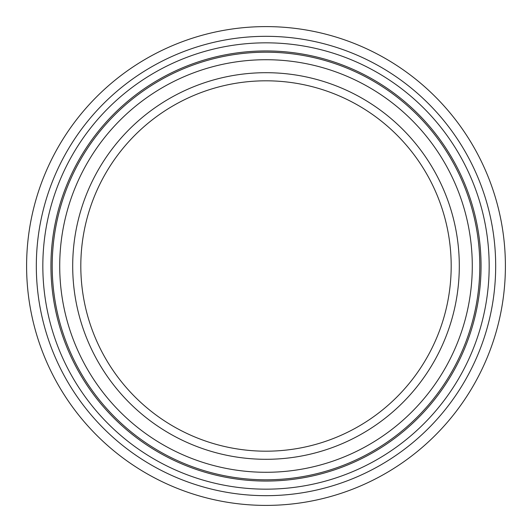 <?xml version="1.0" encoding="UTF-8"?>
<svg xmlns="http://www.w3.org/2000/svg" width="532" height="532" viewBox="0 0 532 532"><rect width="100%" height="100%" fill="white"/><g stroke="black" fill="none" stroke-linecap="round" stroke-linejoin="round"><path stroke-width="0.8" d="M266 505.4A239.4 239.4 0 0 0 505.4 266A239.4 239.4 0 0 0 266 26.6A239.4 239.4 0 0 0 26.6 266A239.4 239.4 0 0 0 266 505.4M266 451.189A185.189 185.189 0 0 0 451.189 266A185.189 185.189 0 0 0 266 80.811A185.189 185.189 0 0 0 80.811 266A185.189 185.189 0 0 0 266 451.189M266 72.698A193.302 193.302 0 0 0 72.698 266A193.302 193.302 0 0 0 266 459.302A193.302 193.302 0 0 0 459.302 266A193.302 193.302 0 0 0 266 72.698M266 481.054A215.054 215.054 0 0 0 481.054 266A215.054 215.054 0 0 0 266 50.946A215.054 215.054 0 0 0 50.946 266A215.054 215.054 0 0 0 266 481.054M42.833 266A223.167 223.167 0 0 0 266 489.167A223.167 223.167 0 0 0 489.167 266A223.167 223.167 0 0 0 266 42.833A223.167 223.167 0 0 0 42.833 266M36.322 266A229.678 229.678 0 0 0 266 495.678A229.678 229.678 0 0 0 495.678 266A229.678 229.678 0 0 0 266 36.322A229.678 229.678 0 0 0 36.322 266M59.717 266A206.283 206.283 0 0 0 266 472.283A206.283 206.283 0 0 0 472.283 266A206.283 206.283 0 0 0 266 59.717A206.283 206.283 0 0 0 59.717 266M52.203 266A213.798 213.798 0 0 0 266 479.798A213.798 213.798 0 0 0 479.798 266A213.798 213.798 0 0 0 266 52.203A213.798 213.798 0 0 0 52.203 266"/></g></svg>
